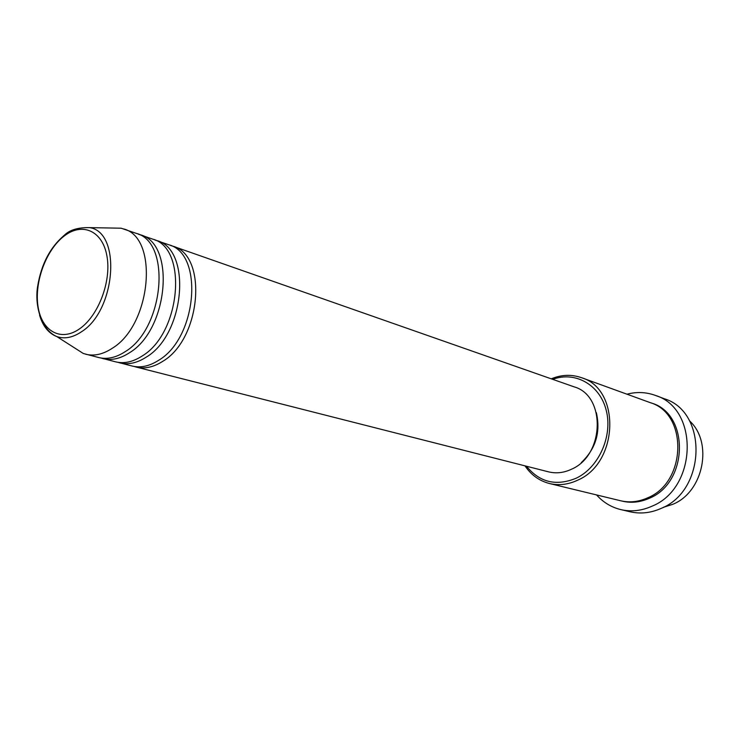<?xml version="1.0" encoding="UTF-8"?>
<svg xmlns="http://www.w3.org/2000/svg" width="740" height="740" viewBox="0 0 740 740"><rect width="100%" height="100%" fill="white"/><g stroke="black" fill="none" stroke-linecap="round" stroke-linejoin="round"><path stroke-width="1.11" d="M170.635 245.504L172.642 246.115C208.023 254.976 201.289 339.151 162.467 361.499C153.356 367.262 144.587 369.112 136.16 367.059L134.144 366.457M154.632 239.899L168.683 244.727C204.083 253.579 197.266 337.995 158.416 360.436C149.304 366.217 140.526 368.076 132.099 366.022L117.716 362.276M156.686 240.518C192.095 249.334 185.074 334.489 146.131 357.207C136.993 363.053 128.205 364.95 119.769 362.896M138.251 234.154L152.644 239.103C188.053 247.909 180.958 333.305 141.978 356.116C132.839 361.98 124.043 363.886 115.616 361.841L100.89 358.003M140.35 234.793C175.769 243.562 168.461 329.716 129.389 352.804C120.222 358.743 111.425 360.685 102.99 358.632M109.668 227.994L121.11 228.197L136.206 233.34C171.625 242.091 164.243 328.495 125.143 351.685C115.967 357.642 107.171 359.603 98.734 357.55L83.315 353.489L73.667 347.338M663.355 507.326L672.919 504.255C703.657 491.878 713.351 442.289 689.458 420.801M526.501 466.246C539.663 482.415 556.24 486.402 576.22 478.197C598.845 467.541 612.887 436.026 606.245 410.386C599.89 384.624 575.082 370.934 552.715 379.352M551.254 378.834C561.457 374.616 571.521 374.227 581.437 377.668C620.832 388.99 618.788 462.935 577.718 480.158C568.265 484.598 558.857 485.718 549.505 483.525C539.34 480.898 531.172 475.015 525.002 465.858M620.925 509.638L630.221 511.793C640.47 514.106 650.728 513.005 660.987 508.473C706.265 490.694 707.921 411.829 664.326 398.749L655.381 395.41C699.235 408.545 697.459 488.234 651.885 506.243C641.552 510.831 631.229 511.96 620.925 509.638C611.37 507.316 603.257 502.414 596.57 494.93M581.437 377.668L650.183 402.625C688.052 413.651 686.776 482.202 647.62 497.854C638.592 501.896 629.583 502.858 620.573 500.749L549.505 483.525M172.642 246.115L574.212 386.881C606.014 395.706 604.589 455.128 571.65 469.16C563.917 472.823 556.23 473.73 548.571 471.852L136.16 367.059M123.617 228.928C159.035 237.642 151.432 324.814 112.249 348.29C103.045 354.321 94.239 356.31 85.812 354.266M626.965 394.198C636.668 391.654 646.14 392.061 655.381 395.41M596.348 412.643C600.797 432.16 595.774 448.829 581.261 462.63M64.463 235.81C46.389 249.288 34.253 281.672 37.981 306.175C41.431 330.863 60.56 342.157 79.402 328.949C98.309 316.119 111.546 281.357 106.967 256.225C102.675 230.889 82.464 221.963 64.463 235.81M83.315 353.489L56.804 336.571C40.561 329.485 34.428 304.168 37.722 285.899C41.366 263.986 50.274 247.068 64.454 235.154C69.69 229.909 78.089 227.393 89.669 227.633C121.554 232.194 116.004 310.411 81.465 331.779C72.751 337.634 64.528 339.235 56.804 336.571C48.627 333.379 42.892 326.266 39.59 315.24M63.529 235.884L65.74 234.118M651.006 402.93C689.486 413.17 688.829 482.499 649.295 498.279C639.971 502.441 630.684 503.329 621.434 500.943M626.604 501.72L627.428 502.053M89.669 227.633L121.11 228.197"/></g></svg>
